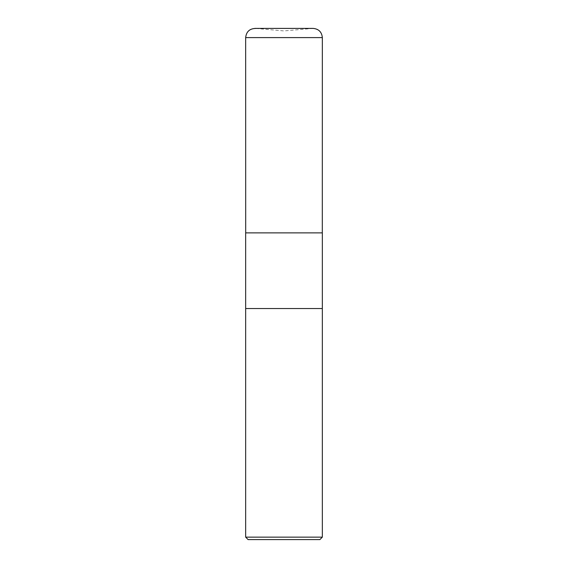 <?xml version="1.0" encoding="UTF-8"?>
<svg xmlns="http://www.w3.org/2000/svg" width="568" height="568" viewBox="0 0 568 568"><rect width="100%" height="100%" fill="white"/><g stroke="black" fill="none" stroke-linecap="round" stroke-linejoin="round"><path stroke-width="0.43" stroke-dasharray="2.84 2.13" d="M319.883 539.6L248.117 539.6M322.34 537.143L245.66 537.143M245.66 308.538L322.34 308.538L245.66 308.538M322.34 232.88L245.66 232.88M313.138 28.4L284 30.913L255.664 28.435L312.336 28.435L255.664 28.435M245.696 232.88L322.304 232.88L245.696 232.88M322.34 37.602L245.66 37.602"/><path stroke-width="0.85" d="M245.66 537.143L248.117 539.6L319.883 539.6L322.34 537.143L322.34 308.538L245.66 308.538L245.66 232.88L322.34 232.88L322.34 308.538L245.66 308.538L245.66 537.143L322.34 537.143M245.696 232.88L245.66 37.602C246.327 31.638 249.664 28.577 255.664 28.435M245.66 37.602L322.34 37.602C321.793 32.014 318.726 28.947 313.138 28.4L254.862 28.4L313.138 28.4M322.304 232.88L322.34 37.602"/></g></svg>
